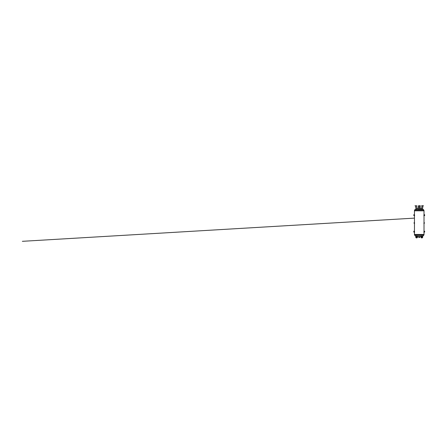 <?xml version="1.0" encoding="UTF-8"?>
<svg xmlns="http://www.w3.org/2000/svg" width="447" height="447" viewBox="0 0 447 447"><rect width="100%" height="100%" fill="white"/><g stroke="black" fill="none" stroke-linecap="round" stroke-linejoin="round"><path stroke-width="0.67" d="M418.146 208.615A9.56 9.56 0 0 0 414.984 209.548L423.482 209.548A9.56 9.56 0 0 0 420.314 208.615L423.482 209.548L424.013 210.811L414.453 210.811L424.013 210.811L424.013 234.446L414.453 234.446L414.984 235.714A9.56 9.56 0 0 0 415.973 236.133L415.783 236.843A0.872 0.872 0 0 0 416.403 237.905A0.872 0.872 0 0 0 417.464 237.29L417.649 236.575A9.56 9.56 0 0 1 415.973 236.133M418.979 205.771L420.359 205.771L418.979 205.681M420.23 205.771L420.281 209.135A9.387 6.588 -79.9 0 0 419.353 209.425L419.353 205.771M418.23 205.771L418.18 209.135A9.387 6.588 79.9 0 1 419.107 209.425L419.353 209.425M414.984 205.771L416.827 205.771L414.984 205.771M416.006 209.112L415.866 208.084L416.068 209.09M415.47 205.771L415.872 208.084L415.537 205.771M417.051 208.805L416.487 205.771M421.644 205.681L423.493 205.771L421.633 205.771M421.974 205.771L421.409 208.805M422.923 205.771L422.393 209.09M422.991 205.771L422.46 209.112M424.013 210.403L414.453 210.403L414.453 232.088M414.632 223.209L414.039 223.209L414.039 222.813M424.421 222.813L424.421 223.209L423.829 223.209M414.648 232.11L413.81 232.11L413.81 231.328M424.65 231.328L424.65 232.11L423.817 232.11M424.65 214.817L424.65 215.599L423.817 215.599M414.648 215.599L413.81 215.599L413.81 214.817M417.649 236.575A9.56 9.56 0 0 0 418.733 236.698L419.727 236.698A9.56 9.56 0 0 0 420.811 236.575L419.727 236.698M414.984 235.714L423.482 235.714L422.493 236.133A9.56 9.56 0 0 0 423.482 235.714L424.013 234.446L414.453 234.446L414.453 232.11M422.219 236.228L421.08 236.53M416.191 237.066A0.436 0.436 0 0 1 416.839 236.692A0.436 0.436 0 0 1 416.839 237.441A0.436 0.436 0 0 1 416.191 237.066M421.404 237.066A0.436 0.436 0 0 1 422.057 236.692A0.436 0.436 0 0 1 422.057 237.441A0.436 0.436 0 0 1 421.404 237.066M420.996 237.29A0.872 0.872 0 0 0 422.057 237.905A0.872 0.872 0 0 0 422.678 236.843L422.493 236.133A9.56 9.56 0 0 1 420.811 236.575L420.996 237.29M419.727 236.608L419.727 237.441L418.839 237.441M419.107 205.771L419.107 209.425M424.013 234.854L414.453 234.854M414.984 209.548L414.453 210.403M414.453 218.125L22.35 241.319L414.453 218.125M414.537 222.746L414.039 222.746M424.421 222.746L424.013 222.746M414.537 231.222L413.81 231.222M424.65 231.222L423.924 231.222M424.65 214.711L423.924 214.711M414.537 214.711L413.81 214.711M418.733 236.698L418.733 237.441"/></g></svg>
